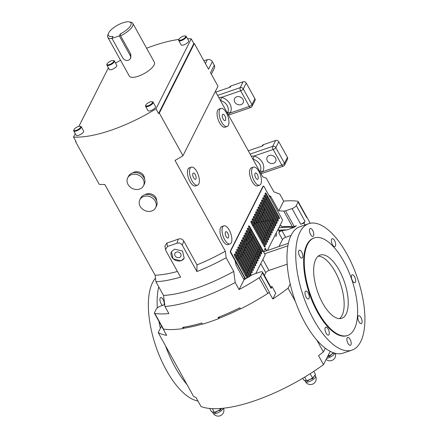 <?xml version="1.0" encoding="UTF-8"?>
<svg xmlns="http://www.w3.org/2000/svg" width="438" height="438" viewBox="0 0 438 438"><rect width="100%" height="100%" fill="white"/><g stroke="black" fill="none" stroke-linecap="round" stroke-linejoin="round"><path stroke-width="0.66" d="M174.51 249.167L171.4 251.757L173.147 258.853L181.02 260.9L184.184 258.201L182.509 250.969L174.51 249.167M171.45 251.669A7.156 5.973 -153.3 0 0 173.251 258.781A7.156 5.973 -153.3 0 0 181.135 260.665A7.156 5.973 -153.3 0 0 184.234 258.108M176.383 252.091A3.301 2.754 -153.3 0 0 174.937 253.312A3.301 2.754 -153.3 0 0 175.726 256.619A3.301 2.754 -153.3 0 0 179.383 257.506A3.301 2.754 -153.3 0 0 180.834 256.285A3.301 2.754 -153.3 0 0 180.04 252.978A3.301 2.754 -153.3 0 0 176.383 252.091M195.249 174.554A3.34 1.429 71.1 0 0 193.339 173.037A3.34 1.429 71.1 0 0 193.596 177.839A3.34 1.429 71.1 0 0 195.501 179.356A3.34 1.429 71.1 0 0 195.249 174.554M224.836 115.824A3.34 1.429 71.1 0 0 222.926 114.307A3.34 1.429 71.1 0 0 223.183 119.114A3.34 1.429 71.1 0 0 225.088 120.631A3.34 1.429 71.1 0 0 224.836 115.824M257.363 174.505A3.34 1.429 71.1 0 0 255.453 172.988A3.34 1.429 71.1 0 0 255.71 177.795A3.34 1.429 71.1 0 0 257.615 179.312A3.34 1.429 71.1 0 0 257.363 174.505M346.124 314.079A33.403 14.262 71.1 0 0 342.051 275.951A33.403 14.262 71.1 0 0 320.129 255.086A33.403 14.262 71.1 0 0 315.765 259.307A33.403 14.262 71.1 0 0 319.833 297.429A33.403 14.262 71.1 0 0 341.755 318.3A33.403 14.262 71.1 0 0 346.124 314.079M339.587 318.634A33.403 14.262 71.1 0 0 342.04 315.475A33.403 14.262 71.1 0 0 338.941 279.663A33.403 14.262 71.1 0 0 318.212 256.148M355.432 282.203A4.177 1.785 71.1 0 0 354.922 277.435A4.177 1.785 71.1 0 0 352.179 274.829A4.177 1.785 71.1 0 0 351.637 275.354A4.177 1.785 71.1 0 0 352.147 280.123A4.177 1.785 71.1 0 0 354.884 282.729A4.177 1.785 71.1 0 0 355.432 282.203M335.404 246.079A4.177 1.785 71.1 0 0 334.895 241.311A4.177 1.785 71.1 0 0 332.157 238.705A4.177 1.785 71.1 0 0 331.61 239.23A4.177 1.785 71.1 0 0 332.119 243.999A4.177 1.785 71.1 0 0 334.862 246.605A4.177 1.785 71.1 0 0 335.404 246.079M309.025 298.448A4.177 1.785 71.1 0 0 308.516 293.679A4.177 1.785 71.1 0 0 305.773 291.073A4.177 1.785 71.1 0 0 305.231 291.599A4.177 1.785 71.1 0 0 305.74 296.367A4.177 1.785 71.1 0 0 308.478 298.973A4.177 1.785 71.1 0 0 309.025 298.448M329.048 334.572A4.177 1.785 71.1 0 0 328.538 329.809A4.177 1.785 71.1 0 0 325.801 327.197A4.177 1.785 71.1 0 0 325.253 327.728A4.177 1.785 71.1 0 0 325.762 332.491A4.177 1.785 71.1 0 0 328.5 335.097A4.177 1.785 71.1 0 0 329.048 334.572M361.865 323.085A4.177 1.785 71.1 0 0 361.355 318.322A4.177 1.785 71.1 0 0 358.613 315.71A4.177 1.785 71.1 0 0 358.065 316.241A4.177 1.785 71.1 0 0 358.574 321.005A4.177 1.785 71.1 0 0 361.317 323.611A4.177 1.785 71.1 0 0 361.865 323.085M350.937 344.777A4.177 1.785 71.1 0 0 350.427 340.014A4.177 1.785 71.1 0 0 347.684 337.402A4.177 1.785 71.1 0 0 347.137 337.933A4.177 1.785 71.1 0 0 347.646 342.697A4.177 1.785 71.1 0 0 350.389 345.303A4.177 1.785 71.1 0 0 350.937 344.777M313.52 235.874A4.177 1.785 71.1 0 0 313.011 231.105A4.177 1.785 71.1 0 0 310.268 228.499A4.177 1.785 71.1 0 0 309.726 229.025A4.177 1.785 71.1 0 0 310.235 233.793A4.177 1.785 71.1 0 0 312.973 236.4A4.177 1.785 71.1 0 0 313.52 235.874M302.592 257.566A4.177 1.785 71.1 0 0 302.083 252.797A4.177 1.785 71.1 0 0 299.34 250.191A4.177 1.785 71.1 0 0 298.798 250.717A4.177 1.785 71.1 0 0 299.307 255.485A4.177 1.785 71.1 0 0 302.045 258.091A4.177 1.785 71.1 0 0 302.592 257.566M162.58 305.385A4.177 1.785 -108.9 0 1 160.357 302.05A4.177 1.785 -108.9 0 1 160.182 298.141A4.177 1.785 -108.9 0 1 160.724 297.616A4.177 1.785 -108.9 0 1 163.429 300.134A4.177 1.785 -108.9 0 1 164.02 304.892M274.911 235.529A2.743 1.172 71.1 0 0 276.055 236.137A2.743 1.172 71.1 0 0 276.411 235.792A2.743 1.172 71.1 0 0 276.203 232.961M267.311 160.801A4.774 3.98 26.7 0 1 267.131 157.253A4.774 3.98 26.7 0 1 271.188 155.266A4.774 3.98 26.7 0 1 275.48 158.003A4.774 3.98 26.7 0 1 275.655 161.551A4.774 3.98 26.7 0 1 271.604 163.533A4.774 3.98 26.7 0 1 267.311 160.801M234.784 102.12A4.774 3.98 26.7 0 1 234.604 98.572A4.774 3.98 26.7 0 1 238.661 96.59A4.774 3.98 26.7 0 1 242.948 99.322A4.774 3.98 26.7 0 1 243.128 102.87A4.774 3.98 26.7 0 1 239.077 104.852A4.774 3.98 26.7 0 1 234.784 102.12M227.776 233.235A3.34 1.429 71.1 0 0 225.871 231.718A3.34 1.429 71.1 0 0 226.123 236.52A3.34 1.429 71.1 0 0 228.034 238.037A3.34 1.429 71.1 0 0 227.776 233.235M122.87 22.814A12.883 4.489 -29 0 0 108.4 33.496A12.883 4.489 -29 0 0 112.982 36.398L111.975 38.402L119.322 35.889L120.335 33.885A12.883 4.489 -29 0 0 129.325 21.9A12.883 4.489 -29 0 0 122.87 22.814M112.018 38.484A14.317 4.988 151 0 1 107.803 37.274A14.317 4.988 151 0 1 107.797 35.155L108.4 33.496M145.87 104.972A3.816 1.33 -29 0 0 145.799 105.142A3.816 1.33 -29 0 0 148.34 105.678A3.816 1.33 -29 0 0 152.402 102.738A3.816 1.33 -29 0 0 151.997 101.704A3.816 1.33 -29 0 0 148.646 102.607A3.816 1.33 -29 0 0 145.87 104.972M151.997 101.704L152.572 101.824A4.292 1.495 151 0 1 153.108 102.163A4.292 1.495 151 0 1 153.026 102.99A4.292 1.495 151 0 1 149.177 106.007A4.292 1.495 151 0 1 145.597 106.33A4.292 1.495 151 0 1 145.597 105.689L145.799 105.142M74.011 129.555A3.816 1.33 -29 0 0 73.934 129.725A3.816 1.33 -29 0 0 76.48 130.267A3.816 1.33 -29 0 0 80.543 127.321A3.816 1.33 -29 0 0 80.138 126.286A3.816 1.33 -29 0 0 76.787 127.19A3.816 1.33 -29 0 0 74.011 129.555M80.138 126.286L80.712 126.412A4.292 1.495 151 0 1 81.249 126.746A4.292 1.495 151 0 1 81.167 127.573A4.292 1.495 151 0 1 77.318 130.59A4.292 1.495 151 0 1 73.737 130.913A4.292 1.495 151 0 1 73.737 130.278L73.934 129.725M107.146 63.778A3.816 1.33 -29 0 0 107.075 63.948A3.816 1.33 -29 0 0 109.615 64.49A3.816 1.33 -29 0 0 113.677 61.544A3.816 1.33 -29 0 0 113.272 60.51A3.816 1.33 -29 0 0 109.922 61.413A3.816 1.33 -29 0 0 107.146 63.778M113.272 60.51L113.847 60.636A4.292 1.495 151 0 1 114.389 60.975A4.292 1.495 151 0 1 114.307 61.796A4.292 1.495 151 0 1 110.458 64.813A4.292 1.495 151 0 1 106.872 65.136A4.292 1.495 151 0 1 106.872 64.501L107.075 63.948M179.005 39.196A3.816 1.33 -29 0 0 178.934 39.365A3.816 1.33 -29 0 0 181.48 39.907A3.816 1.33 -29 0 0 185.542 36.962A3.816 1.33 -29 0 0 185.132 35.927A3.816 1.33 -29 0 0 181.781 36.83A3.816 1.33 -29 0 0 179.005 39.196M185.132 35.927L185.707 36.053A4.292 1.495 151 0 1 186.249 36.387A4.292 1.495 151 0 1 186.166 37.214A4.292 1.495 151 0 1 182.317 40.23A4.292 1.495 151 0 1 178.731 40.553A4.292 1.495 151 0 1 178.731 39.918L178.934 39.365M106.872 65.136L109.259 69.439A4.292 1.495 -29 0 0 112.84 69.116A4.292 1.495 -29 0 0 116.689 66.1A4.292 1.495 -29 0 0 116.771 65.273L114.389 60.975M178.731 40.553L181.118 44.857A4.292 1.495 -29 0 0 184.699 44.534A4.292 1.495 -29 0 0 188.548 41.517A4.292 1.495 -29 0 0 188.63 40.69L186.249 36.387M73.737 130.913L76.124 135.216A4.292 1.495 -29 0 0 79.705 134.893A4.292 1.495 -29 0 0 83.554 131.876A4.292 1.495 -29 0 0 83.636 131.05L81.249 126.746M145.597 106.33L147.984 110.633A4.292 1.495 -29 0 0 151.564 110.31A4.292 1.495 -29 0 0 155.413 107.294A4.292 1.495 -29 0 0 155.495 106.467L153.108 102.163M278.913 218.754A1.429 0.613 71.1 0 0 278.94 218.704A1.429 0.613 71.1 0 0 278.645 216.826L267.366 196.487L266.868 197.483M278.3 218.113A1.429 0.613 71.1 0 0 279.121 218.759A1.429 0.613 71.1 0 0 279.307 218.578A1.429 0.613 71.1 0 0 279.011 216.701L266.216 193.623A1.429 0.613 71.1 0 0 265.401 192.972A1.429 0.613 71.1 0 0 265.51 195.03L278.3 218.113M276.548 223.451A1.429 0.613 71.1 0 0 276.575 223.407A1.429 0.613 71.1 0 0 276.279 221.524L265.001 201.184L264.497 202.181M275.935 222.811A1.429 0.613 71.1 0 0 276.756 223.462A1.429 0.613 71.1 0 0 276.942 223.281A1.429 0.613 71.1 0 0 276.646 221.398L263.851 198.321A1.429 0.613 71.1 0 0 263.03 197.669A1.429 0.613 71.1 0 0 263.139 199.728L275.935 222.811M274.177 228.149A1.429 0.613 71.1 0 0 274.204 228.105A1.429 0.613 71.1 0 0 273.909 226.227L262.636 205.882L262.132 206.878M273.569 227.508A1.429 0.613 71.1 0 0 274.385 228.16A1.429 0.613 71.1 0 0 274.571 227.979A1.429 0.613 71.1 0 0 274.276 226.101L261.486 203.018A1.429 0.613 71.1 0 0 260.665 202.367A1.429 0.613 71.1 0 0 260.774 204.426L273.569 227.508M271.812 232.852A1.429 0.613 71.1 0 0 271.839 232.802A1.429 0.613 71.1 0 0 271.544 230.925L260.265 210.579L259.767 211.576M271.199 232.206A1.429 0.613 71.1 0 0 272.02 232.857A1.429 0.613 71.1 0 0 272.206 232.677A1.429 0.613 71.1 0 0 271.91 230.799L259.115 207.716A1.429 0.613 71.1 0 0 258.3 207.064A1.429 0.613 71.1 0 0 258.409 209.123L271.199 232.206M269.447 237.549A1.429 0.613 71.1 0 0 269.474 237.5A1.429 0.613 71.1 0 0 269.178 235.622L257.9 215.277L257.396 216.273M268.833 236.903A1.429 0.613 71.1 0 0 269.655 237.555A1.429 0.613 71.1 0 0 269.841 237.374A1.429 0.613 71.1 0 0 269.545 235.496L256.75 212.414A1.429 0.613 71.1 0 0 255.934 211.762A1.429 0.613 71.1 0 0 256.038 213.826L268.833 236.903M267.076 242.247A1.429 0.613 71.1 0 0 267.103 242.198A1.429 0.613 71.1 0 0 266.808 240.32L255.535 219.975L255.031 220.971M266.468 241.601A1.429 0.613 71.1 0 0 267.284 242.252A1.429 0.613 71.1 0 0 267.47 242.072A1.429 0.613 71.1 0 0 267.18 240.194L254.385 217.111A1.429 0.613 71.1 0 0 253.564 216.465A1.429 0.613 71.1 0 0 253.673 218.524L266.468 241.601M264.711 246.944A1.429 0.613 71.1 0 0 264.738 246.895A1.429 0.613 71.1 0 0 264.442 245.017L253.169 224.672L252.666 225.669M264.103 246.304A1.429 0.613 71.1 0 0 264.919 246.95A1.429 0.613 71.1 0 0 265.105 246.769A1.429 0.613 71.1 0 0 264.809 244.891L252.014 221.809A1.429 0.613 71.1 0 0 251.198 221.163A1.429 0.613 71.1 0 0 251.308 223.221L264.103 246.304M261.163 253.991A1.429 0.613 71.1 0 0 261.19 253.941A1.429 0.613 71.1 0 0 260.895 252.064L249.616 231.724L249.112 232.72M260.55 253.35A1.429 0.613 71.1 0 0 261.371 253.996A1.429 0.613 71.1 0 0 261.557 253.816A1.429 0.613 71.1 0 0 261.262 251.938L248.466 228.86A1.429 0.613 71.1 0 0 247.645 228.209A1.429 0.613 71.1 0 0 247.755 230.268L260.55 253.35M258.792 258.688A1.429 0.613 71.1 0 0 258.82 258.639A1.429 0.613 71.1 0 0 258.524 256.761L247.251 236.421L246.747 237.418M258.185 258.048A1.429 0.613 71.1 0 0 259 258.694A1.429 0.613 71.1 0 0 259.186 258.513A1.429 0.613 71.1 0 0 258.891 256.635L246.101 233.558A1.429 0.613 71.1 0 0 245.28 232.906A1.429 0.613 71.1 0 0 245.389 234.965L258.185 258.048M256.427 263.386A1.429 0.613 71.1 0 0 256.454 263.342A1.429 0.613 71.1 0 0 256.159 261.459L244.88 241.119L244.382 242.115M255.814 262.745A1.429 0.613 71.1 0 0 256.635 263.397A1.429 0.613 71.1 0 0 256.821 263.216A1.429 0.613 71.1 0 0 256.526 261.333L243.731 238.256A1.429 0.613 71.1 0 0 242.915 237.604A1.429 0.613 71.1 0 0 243.024 239.663L255.814 262.745M254.062 268.083A1.429 0.613 71.1 0 0 254.089 268.04A1.429 0.613 71.1 0 0 253.794 266.162L242.515 245.817L242.011 246.813M253.449 267.443A1.429 0.613 71.1 0 0 254.27 268.094A1.429 0.613 71.1 0 0 254.456 267.914A1.429 0.613 71.1 0 0 254.16 266.036L241.365 242.953A1.429 0.613 71.1 0 0 240.544 242.302A1.429 0.613 71.1 0 0 240.654 244.36L253.449 267.443M251.691 272.786A1.429 0.613 71.1 0 0 251.719 272.737A1.429 0.613 71.1 0 0 251.423 270.859L240.15 250.514L239.646 251.511M251.084 272.14A1.429 0.613 71.1 0 0 251.899 272.792A1.429 0.613 71.1 0 0 252.085 272.611A1.429 0.613 71.1 0 0 251.79 270.733L239 247.651A1.429 0.613 71.1 0 0 238.179 246.999A1.429 0.613 71.1 0 0 238.288 249.058L251.084 272.14M249.759 276.34A1.429 0.613 71.1 0 0 249.425 275.431L236.629 252.348A1.429 0.613 71.1 0 0 235.814 251.697A1.429 0.613 71.1 0 0 235.923 253.761L248.713 276.838A1.429 0.613 71.1 0 0 248.779 276.947M250.509 275.135A1.429 0.613 71.1 0 0 250.536 275.086A1.429 0.613 71.1 0 0 250.24 273.208L238.967 252.863L238.464 253.859M249.901 274.489A1.429 0.613 71.1 0 0 250.717 275.141A1.429 0.613 71.1 0 0 250.903 274.96A1.429 0.613 71.1 0 0 250.607 273.082L237.818 249.999A1.429 0.613 71.1 0 0 236.996 249.348A1.429 0.613 71.1 0 0 237.106 251.407L249.901 274.489M252.879 270.432A1.429 0.613 71.1 0 0 252.907 270.388A1.429 0.613 71.1 0 0 252.611 268.51L241.333 248.165L240.829 249.162M252.266 269.792A1.429 0.613 71.1 0 0 253.082 270.443A1.429 0.613 71.1 0 0 253.274 270.262A1.429 0.613 71.1 0 0 252.978 268.385L240.183 245.302A1.429 0.613 71.1 0 0 239.362 244.65A1.429 0.613 71.1 0 0 239.471 246.709L252.266 269.792M255.244 265.735A1.429 0.613 71.1 0 0 255.272 265.691A1.429 0.613 71.1 0 0 254.976 263.813L243.698 243.468L243.2 244.464M254.631 265.094A1.429 0.613 71.1 0 0 255.453 265.746A1.429 0.613 71.1 0 0 255.639 265.565A1.429 0.613 71.1 0 0 255.343 263.687L242.548 240.604A1.429 0.613 71.1 0 0 241.732 239.953A1.429 0.613 71.1 0 0 241.836 242.011L254.631 265.094M257.61 261.037A1.429 0.613 71.1 0 0 257.637 260.988A1.429 0.613 71.1 0 0 257.341 259.11L246.068 238.77L245.565 239.767M257.002 260.396A1.429 0.613 71.1 0 0 257.818 261.048A1.429 0.613 71.1 0 0 258.004 260.867A1.429 0.613 71.1 0 0 257.708 258.984L244.913 235.907A1.429 0.613 71.1 0 0 244.097 235.255A1.429 0.613 71.1 0 0 244.207 237.314L257.002 260.396M259.975 256.339A1.429 0.613 71.1 0 0 260.002 256.29A1.429 0.613 71.1 0 0 259.707 254.412L248.434 234.073L247.93 235.069M259.367 255.699A1.429 0.613 71.1 0 0 260.183 256.345A1.429 0.613 71.1 0 0 260.375 256.164A1.429 0.613 71.1 0 0 260.079 254.286L247.284 231.209A1.429 0.613 71.1 0 0 246.463 230.558A1.429 0.613 71.1 0 0 246.572 232.616L259.367 255.699M262.346 251.642A1.429 0.613 71.1 0 0 262.373 251.593A1.429 0.613 71.1 0 0 262.077 249.715L250.799 229.375L250.301 230.372M261.732 251.001A1.429 0.613 71.1 0 0 262.554 251.647A1.429 0.613 71.1 0 0 262.74 251.467A1.429 0.613 71.1 0 0 262.444 249.589L249.649 226.506A1.429 0.613 71.1 0 0 248.833 225.86A1.429 0.613 71.1 0 0 248.937 227.919L261.732 251.001M265.893 244.596A1.429 0.613 71.1 0 0 265.921 244.546A1.429 0.613 71.1 0 0 265.625 242.668L254.352 222.323L253.848 223.32M265.286 243.95A1.429 0.613 71.1 0 0 266.101 244.601A1.429 0.613 71.1 0 0 266.288 244.42A1.429 0.613 71.1 0 0 265.992 242.542L253.202 219.46A1.429 0.613 71.1 0 0 252.381 218.814A1.429 0.613 71.1 0 0 252.491 220.872L265.286 243.95M268.264 239.898A1.429 0.613 71.1 0 0 268.291 239.849A1.429 0.613 71.1 0 0 267.996 237.971L256.717 217.626L256.214 218.622M267.651 239.252A1.429 0.613 71.1 0 0 268.467 239.904A1.429 0.613 71.1 0 0 268.658 239.723A1.429 0.613 71.1 0 0 268.363 237.845L255.568 214.762A1.429 0.613 71.1 0 0 254.746 214.111A1.429 0.613 71.1 0 0 254.856 216.175L267.651 239.252M270.629 235.201A1.429 0.613 71.1 0 0 270.657 235.151A1.429 0.613 71.1 0 0 270.361 233.273L259.082 212.928L258.584 213.925M270.016 234.554A1.429 0.613 71.1 0 0 270.837 235.206A1.429 0.613 71.1 0 0 271.023 235.025A1.429 0.613 71.1 0 0 270.728 233.147L257.933 210.065A1.429 0.613 71.1 0 0 257.117 209.413A1.429 0.613 71.1 0 0 257.221 211.472L270.016 234.554M272.994 230.498A1.429 0.613 71.1 0 0 273.022 230.454A1.429 0.613 71.1 0 0 272.726 228.576L261.453 208.231L260.949 209.227M272.387 229.857A1.429 0.613 71.1 0 0 273.202 230.508A1.429 0.613 71.1 0 0 273.389 230.328A1.429 0.613 71.1 0 0 273.093 228.45L260.298 205.367A1.429 0.613 71.1 0 0 259.482 204.716A1.429 0.613 71.1 0 0 259.592 206.774L272.387 229.857M275.36 225.8A1.429 0.613 71.1 0 0 275.387 225.756A1.429 0.613 71.1 0 0 275.091 223.873L263.818 203.533L263.315 204.53M274.752 225.159A1.429 0.613 71.1 0 0 275.568 225.811A1.429 0.613 71.1 0 0 275.759 225.63A1.429 0.613 71.1 0 0 275.464 223.752L262.669 200.67A1.429 0.613 71.1 0 0 261.847 200.018A1.429 0.613 71.1 0 0 261.957 202.077L274.752 225.159M277.73 221.102A1.429 0.613 71.1 0 0 277.758 221.053A1.429 0.613 71.1 0 0 277.462 219.175L266.184 198.836L265.685 199.832M277.117 220.462A1.429 0.613 71.1 0 0 277.938 221.113A1.429 0.613 71.1 0 0 278.125 220.927A1.429 0.613 71.1 0 0 277.829 219.049L265.034 195.972A1.429 0.613 71.1 0 0 264.218 195.321A1.429 0.613 71.1 0 0 264.322 197.379L277.117 220.462M143.708 196.509A8.831 7.364 26.7 0 1 153.492 198.885A8.831 7.364 26.7 0 1 155.605 207.721A8.831 7.364 26.7 0 1 151.734 210.985A8.831 7.364 26.7 0 1 141.95 208.614A8.831 7.364 26.7 0 1 139.837 199.777A8.831 7.364 26.7 0 1 143.708 196.509M139.837 199.777L140.664 198.129A8.831 7.364 26.7 0 1 144.54 194.866A8.831 7.364 26.7 0 1 154.318 197.242A8.831 7.364 26.7 0 1 156.437 206.074L155.605 207.721M144.951 194.74L146.423 194.001C148.931 193.235 151.378 193.651 153.749 195.249A7.156 5.973 26.7 0 1 156.667 200.511M131.564 174.603A8.831 7.364 26.7 0 1 141.348 176.974A8.831 7.364 26.7 0 1 143.461 185.811A8.831 7.364 26.7 0 1 139.591 189.079A8.831 7.364 26.7 0 1 129.807 186.703A8.831 7.364 26.7 0 1 127.693 177.866A8.831 7.364 26.7 0 1 131.564 174.603M127.693 177.866L128.52 176.224A8.831 7.364 26.7 0 1 132.396 172.961A8.831 7.364 26.7 0 1 142.175 175.331A8.831 7.364 26.7 0 1 144.294 184.168L143.461 185.811M132.807 172.829L134.28 172.096C136.787 171.329 139.235 171.745 141.605 173.344A7.156 5.973 26.7 0 1 144.524 178.605M218.737 97.482L221.464 97.367A11.93 9.954 26.7 0 1 229.884 103.795A11.93 9.954 26.7 0 1 230.136 113.015A2.387 1.314 29.6 0 0 227.508 112.949M251.264 156.163L253.991 156.048A11.93 9.954 26.7 0 1 262.411 162.476A11.93 9.954 26.7 0 1 262.669 171.696A2.387 1.314 29.6 0 0 260.041 171.63M263.172 213.24A40.323 14.054 -29 0 0 263.638 212.173M264.158 210.525A40.323 14.054 -29 0 0 264.382 209.036M252.699 225.729A40.323 14.054 -29 0 0 253.405 225.105M254.358 224.24A40.323 14.054 -29 0 0 255.053 223.588M255.978 222.685A40.323 14.054 -29 0 0 256.657 222M257.56 221.053A40.323 14.054 -29 0 0 258.217 220.336M259.093 219.329A40.323 14.054 -29 0 0 259.723 218.562M260.555 217.489A40.323 14.054 -29 0 0 261.152 216.662M261.935 215.485A40.323 14.054 -29 0 0 262.482 214.571M237.046 260.271A40.323 14.054 -29 0 0 237.724 259.586M238.628 258.639A40.323 14.054 -29 0 0 239.285 257.922M240.155 256.914A40.323 14.054 -29 0 0 240.785 256.148M241.623 255.075A40.323 14.054 -29 0 0 242.219 254.248M242.997 253.071A40.323 14.054 -29 0 0 243.544 252.157M161.529 326.042L160.374 328.336A66.811 28.525 -108.9 0 1 158.956 321.404M157.313 307.892A66.811 28.525 -108.9 0 1 158.748 286.852M197.949 401A66.811 28.525 -108.9 0 1 157.866 351.873A66.811 28.525 -108.9 0 1 152.577 282.559A66.811 28.525 -108.9 0 1 155.468 278.168M186.933 384.438A66.811 28.525 -108.9 0 1 165.487 345.746L193.558 396.39A98.309 34.268 151 0 0 196.027 397.529L201.015 406.53A98.309 34.268 -29 0 0 323.501 364.624L330.197 351.342M360.688 341.673A66.811 28.525 -108.9 0 1 351.955 350.115A66.811 28.525 -108.9 0 1 308.117 308.379A66.811 28.525 -108.9 0 1 299.97 232.135A66.811 28.525 -108.9 0 1 308.702 223.687A66.811 28.525 -108.9 0 1 352.541 265.423A66.811 28.525 -108.9 0 1 360.688 341.673M351.955 350.115L343.178 353.116A66.811 28.525 -108.9 0 1 325.303 348.188A66.811 28.525 -108.9 0 1 316.773 340.014A66.811 28.525 -108.9 0 1 295.327 301.328A66.811 28.525 -108.9 0 1 290.208 283.917A66.811 28.525 -108.9 0 1 291.193 235.135A66.811 28.525 -108.9 0 1 299.926 226.692L308.702 223.687M354.364 328.943A51.542 22.004 -108.9 0 1 347.624 335.459A51.542 22.004 -108.9 0 1 313.805 303.26A51.542 22.004 -108.9 0 1 307.52 244.442A51.542 22.004 -108.9 0 1 314.26 237.927A51.542 22.004 -108.9 0 1 348.079 270.12A51.542 22.004 -108.9 0 1 354.364 328.943M347.624 335.459L347.011 335.667A51.542 22.004 -108.9 0 1 313.192 303.474A51.542 22.004 -108.9 0 1 306.912 244.65A51.542 22.004 -108.9 0 1 313.646 238.135L314.26 237.927M251.33 230.328A19.091 6.652 151 0 1 250.848 231.357L251.023 231.669A16.704 5.82 151 0 1 251.073 231.762M250.996 234.215A16.704 5.82 151 0 1 250.509 235.239M249.737 236.421A16.704 5.82 151 0 1 249.118 237.204M248.231 238.19A16.704 5.82 151 0 1 247.552 238.869M246.605 239.739A16.704 5.82 151 0 1 245.893 240.352M221.595 408.402L220.341 410.247L217.396 411.036L215.239 412.678A0.881 0.531 77.4 0 0 214.757 412.289A0.881 0.537 77.4 0 1 215.233 412.678L212.627 411.977L214.445 412.437L220.336 409.639L221.299 408.43M302.724 378.279L303.709 380.058L304.925 380.638L305.461 381.602A5.727 1.998 -29 0 0 307.98 381.952A5.727 1.998 -29 0 0 314.922 377.83A5.727 1.998 -29 0 0 315.475 376.05L315.004 375.213A0.881 0.816 -1.9 0 0 315.103 375.558A5.727 1.998 151 0 1 315.103 375.563A0.881 0.816 -1.7 0 1 315.004 375.213L315.103 375.558L314.051 376.264L312.617 378.684A0.881 0.279 53.8 0 1 312.458 378.142M312.617 378.684A5.727 1.998 151 0 1 312.606 378.684L309.671 379.467L307.514 381.109L304.903 380.408L306.726 380.868L312.612 378.071L315.491 374.463L313.778 371.369M254.171 180.85A9.543 4.073 71.1 0 0 259.625 185.181A9.543 4.073 71.1 0 0 258.902 171.45A9.543 4.073 71.1 0 0 253.449 167.119A9.543 4.073 71.1 0 0 254.171 180.85M253.449 167.119L251.407 167.82A9.543 4.073 71.1 0 0 252.129 181.546A9.543 4.073 71.1 0 0 257.582 185.876L259.625 185.181M221.644 122.169A9.543 4.073 71.1 0 0 227.098 126.5A9.543 4.073 71.1 0 0 226.375 112.769A9.543 4.073 71.1 0 0 220.922 108.438A9.543 4.073 71.1 0 0 221.644 122.169M220.922 108.438L218.88 109.139A9.543 4.073 71.1 0 0 219.602 122.864A9.543 4.073 71.1 0 0 225.055 127.195L227.098 126.5M192.058 180.894A9.543 4.073 71.1 0 0 197.511 185.225A9.543 4.073 71.1 0 0 196.788 171.499A9.543 4.073 71.1 0 0 191.335 167.168A9.543 4.073 71.1 0 0 192.058 180.894M191.335 167.168L189.293 167.864A9.543 4.073 71.1 0 0 190.015 181.595A9.543 4.073 71.1 0 0 195.468 185.926L197.511 185.225M224.584 239.575A9.543 4.073 71.1 0 0 230.038 243.906A9.543 4.073 71.1 0 0 229.315 230.18A9.543 4.073 71.1 0 0 223.862 225.849A9.543 4.073 71.1 0 0 224.584 239.575M223.862 225.849L221.82 226.545A9.543 4.073 71.1 0 0 222.542 240.276A9.543 4.073 71.1 0 0 227.995 244.607L230.038 243.906M107.803 37.274L129.325 76.102A14.317 4.988 -29 0 0 138.293 76.207A14.317 4.988 -29 0 0 154.368 62.218L132.845 23.395A14.317 4.988 151 0 1 120.609 35.801L130.803 54.186L130.863 57.57L130.327 58.637A4.292 3.586 -153.3 0 0 130.168 55.451L119.322 35.889M129.325 21.9L131.044 22.267A14.317 4.988 151 0 1 132.845 23.395M130.327 58.637A4.292 3.586 -153.3 0 1 126.681 60.428A4.292 3.586 -153.3 0 1 122.815 57.964L111.975 38.402M120.609 35.801L120.335 33.885M255.781 273.498L265.204 254.796L263.468 251.664L265.242 248.138L266.682 250.733M267.366 250.498L282.422 220.615A0.953 0.405 71.1 0 0 282.225 219.361L264.01 186.5A0.953 0.405 71.1 0 0 263.462 186.068A0.953 0.405 71.1 0 0 263.342 186.188L230.678 251.023A0.953 0.405 71.1 0 0 230.875 252.277L245.608 278.858M248.034 277.402L235.447 254.697A1.429 0.613 71.1 0 0 234.631 254.045A1.429 0.613 71.1 0 0 234.741 256.11L246.917 278.075M265.034 248.554L266.315 250.859M263.271 186.21A0.953 0.405 71.1 0 0 263.096 186.194A0.953 0.405 71.1 0 0 262.975 186.314L230.311 251.149A0.953 0.405 71.1 0 0 230.508 252.403L245.28 279.05M247.705 277.599L236.597 257.56L236.098 258.557M249.408 276.559A1.429 0.613 71.1 0 0 249.058 275.557L237.779 255.212L237.281 256.208M164.721 304.651L160.483 306.102A3.816 1.33 -29 0 0 156.273 309.097L154.472 312.666A2.863 0.996 -29 0 0 154.417 313.214A2.863 0.996 -29 0 0 154.855 313.455A98.785 34.432 -29 0 0 168.876 313.592L164.973 306.545L163.522 295.464L155.928 281.771L155.096 275.206L104.791 184.447A85.897 29.943 151 0 1 99.256 184.365L75.615 141.726L75.845 141.277M269.096 195.676L269.501 195.545L270.914 196.766L278.743 210.886L283.671 201.102L279.767 194.061L273.849 191.844L266.26 178.151L262.751 176.892L215.365 91.4M225.324 251.182L226.156 257.747A90.671 31.607 151 0 1 196.897 271.555L196.974 264.859A85.897 29.943 -29 0 0 225.324 251.182L175.014 160.423A85.897 29.943 151 0 0 182.958 155.731L159.317 113.086A85.897 29.943 151 0 1 158.583 113.541L155.983 108.843A85.897 29.943 151 0 1 73.507 137.061L75.237 133.623M163.522 295.464A90.671 31.607 -29 0 0 233.744 271.44L226.156 257.747M233.744 271.44L235.201 282.521L239.104 289.562L244.032 279.778L236.208 265.663L235.058 260.615M291.024 235.474L285.642 237.314L281.952 230.667L286.802 229.939L293.876 227.519L296.373 225.734L294.199 226.473A3.816 1.33 151 0 1 292.442 226.769L283.769 211.121A3.816 1.33 -29 0 0 285.527 210.826L294.199 226.473M279.811 225.794A81.129 28.278 151 0 1 281.212 225.652L281.864 226.824A81.129 28.278 151 0 1 292.442 226.769M158.583 113.541L193.848 43.537A85.897 29.943 151 0 1 194.341 43.57L159.317 113.086M73.507 137.061L76.108 141.753A85.897 29.943 151 0 1 75.615 141.726M240.391 308.828A98.309 34.268 151 0 1 218.847 318.36L218.732 318.601A98.785 34.432 151 0 1 202.4 324.186L201.748 323.014A98.785 34.432 -29 0 1 182.662 327.361L183.314 328.533A98.785 34.432 151 0 1 163.527 329.102L154.855 313.455M163.046 328.708A2.863 0.996 -29 0 0 163.095 328.861A2.863 0.996 -29 0 0 163.527 329.102M202.301 324.016A98.309 34.268 151 0 1 183.44 328.281L183.314 328.533M182.958 155.731L217.976 86.215L210.497 72.719L214.286 65.191L212.337 61.67L208.543 69.193L194.341 43.57M285.527 210.826L292.064 208.592A3.816 1.33 -29 0 0 296.274 205.597L298.075 202.028A2.863 0.996 -29 0 0 298.13 201.475A2.863 0.996 -29 0 0 297.692 201.239A98.785 34.432 -29 0 0 283.671 201.102M278.743 210.886A81.129 28.278 151 0 1 283.769 211.121M218.732 318.601L218.08 317.424A98.785 34.432 -29 0 0 239.821 307.805L240.473 308.976A98.785 34.432 151 0 0 267.81 293.427L259.132 277.78A98.785 34.432 151 0 1 239.104 289.562M235.201 282.521A98.785 34.432 151 0 1 164.973 306.545M244.032 279.778A81.129 28.278 -29 0 0 251.445 275.288A3.816 1.33 -29 0 1 253.575 274.254L260.106 272.014A3.816 1.33 -29 0 1 262.499 272.047L271.177 287.695A3.816 1.33 151 0 1 271.1 288.428L272.047 286.551L275.737 293.197L272.803 299.023L269.113 292.376A98.309 34.268 151 0 1 268.97 292.469A2.863 0.996 151 0 1 267.81 293.427M259.132 277.78A2.863 0.996 -29 0 0 260.632 276.345L262.428 272.781A3.816 1.33 -29 0 0 262.499 272.047M260.632 276.345L269.304 291.998A2.863 0.996 151 0 1 268.97 292.469M310.246 223.27L306.939 217.297L306.748 217.675A2.863 0.996 -29 0 0 306.846 217.281A2.863 0.996 -29 0 0 306.803 217.122L298.13 201.475M165.515 249.54L164.918 246.014L166.894 242.975L167.502 246.441L165.515 249.54L165.969 250.804L180.566 277.139A90.671 31.607 151 0 1 155.928 281.771M196.897 271.555L182.301 245.22C180.982 243.249 179.175 242.586 176.892 243.227L178.337 239.06A85.897 29.943 151 0 1 166.894 242.975M178.337 239.06C180.615 238.387 182.416 239.033 183.746 240.993L182.301 245.22M196.974 264.859L183.746 240.993M155.096 275.206A85.897 29.943 -29 0 0 177.423 271.467M205.395 63.51L207.333 59.656L203.905 60.833M207.333 59.656A3.816 3.186 26.7 0 1 212.337 61.67M214.286 65.191A3.816 3.186 26.7 0 1 214.428 68.027L211.319 74.203M176.892 243.227A90.671 31.607 151 0 1 167.502 246.441M300.736 224.24A3.816 1.33 -29 0 0 304.947 221.245L304.005 223.123L300.736 224.24L292.064 208.592M183.44 328.281L184.009 327.148M218.847 318.36L219.624 316.822M333.931 353.137A0.881 0.652 37.1 0 1 333.844 352.897A0.881 0.652 37 0 0 333.937 353.132A5.727 1.998 151 0 1 333.931 353.137L331.758 354.101L329.65 356.357L329.343 355.919M327.498 356.691L329.644 356.362A5.727 1.998 151 0 1 329.644 356.362L329.349 355.913M312.606 378.684A0.881 0.279 53.8 0 1 312.447 378.147M307.509 381.109A0.881 0.537 77.4 0 0 307.033 380.721A0.881 0.531 77.4 0 1 307.514 381.109A5.727 1.998 151 0 1 307.509 381.109M220.33 410.253A0.881 0.279 53.8 0 1 220.172 409.716A0.881 0.279 53.8 0 0 220.341 410.247A5.727 1.998 151 0 1 220.33 410.253M327.668 356.357L329.277 355.968L333.51 352.787M329.277 355.968A6.608 2.305 -29 0 0 329.288 355.963L328.538 354.627M312.612 378.071L310.186 373.691M306.726 380.868L304.651 377.129M304.426 380.255L305.215 380.463M220.336 409.639L220.341 409.634A6.608 2.305 -29 0 0 220.341 409.634L219.734 408.55M214.445 412.437L212.348 408.649M209.676 408.457L211.434 411.627L212.945 412.032M246.003 245.039A16.228 5.656 -29 0 0 246.742 244.47M247.727 243.67A16.228 5.656 -29 0 0 248.439 243.052M249.381 242.165A16.228 5.656 -29 0 0 250.049 241.475M250.925 240.467A16.228 5.656 -29 0 0 251.527 239.657M252.272 238.409A16.228 5.656 -29 0 0 252.693 237.27M271.916 220.04A73.732 25.7 151 0 1 272.562 219.991A2.863 0.996 151 0 1 272.945 219.996M273.345 220.719A2.863 0.996 151 0 1 273.312 220.785L272.847 221.716M256.148 222.991A73.732 25.7 151 0 1 257.068 222.745M258.321 222.427A73.732 25.7 151 0 1 259.252 222.203M260.517 221.902A73.732 25.7 151 0 1 261.459 221.694M262.74 221.425A73.732 25.7 151 0 1 263.687 221.234M264.985 220.987A73.732 25.7 151 0 1 265.943 220.823M267.257 220.61A73.732 25.7 151 0 1 268.231 220.467M269.567 220.292A73.732 25.7 151 0 1 270.558 220.177M272.162 223.068L271.659 224.064M270.98 225.422L270.476 226.419M269.797 227.771L269.293 228.767M268.614 230.12L268.111 231.116M267.426 232.469L266.928 233.465M266.244 234.817L265.746 235.814M265.061 237.166L264.557 238.162M263.879 239.515L263.375 240.511M262.696 241.864L262.192 242.86M260.325 246.561L259.827 247.558M259.143 248.91L258.644 249.906M257.96 251.259L257.456 252.255M256.777 253.607L256.274 254.604M255.595 255.956L255.091 256.953M254.412 258.305L253.909 259.301M253.23 260.654L252.726 261.65M252.042 263.008L251.543 263.999M250.859 265.357L250.361 266.353M249.676 267.706L249.173 268.702M248.494 270.054L247.99 271.051M247.311 272.403L246.808 273.4M246.129 274.752L245.625 275.748M244.59 277.807L243.802 279.367M288.379 243.309L263.545 251.806M261.114 252.567A2.863 0.996 151 0 1 260.123 252.343A2.863 0.996 151 0 1 260.177 251.79L259.942 252.255M259.263 253.607L258.759 254.604M258.081 255.956L257.577 256.953M257.615 257.024A2.863 0.996 151 0 1 258.31 256.372M259.362 255.688A2.863 0.996 151 0 1 260.046 255.354M264.634 253.766L287.886 245.811M260.763 263.61L265.795 272.688A2.863 0.996 151 0 1 268.954 270.438L287.197 264.196M325.303 348.188L323.397 351.971A98.309 34.268 151 0 1 318.514 355.629L323.501 364.624M278.212 228.97L279.439 231.187A2.863 0.996 151 0 1 279.384 231.74L278.792 232.912A2.863 0.996 -29 0 1 281.952 230.667M285.642 237.314A2.863 0.996 -29 0 0 282.483 239.564L278.973 246.528M265.795 272.688L264.393 275.464M295.327 301.328L288.051 288.204A98.309 34.268 151 0 1 272.803 299.023M290.208 283.917L288.051 288.204M323.397 351.971L316.773 340.014M165.487 345.746L158.211 332.623L160.374 328.336M163.002 328.697A98.309 34.268 151 0 1 162.958 328.692L166.643 335.344A98.309 34.268 151 0 1 158.211 332.623M269.304 291.998L269.113 292.376M270.783 286.983L272.047 286.551M282.866 230.355A74.46 25.957 -29 0 0 279.072 230.525M279.772 225.877A83.499 29.105 151 0 1 281.234 225.69M305.018 224.951L304.005 223.123M244.24 250.826A40.323 14.054 -29 0 0 244.7 249.759M245.22 248.111A40.323 14.054 -29 0 0 245.45 246.621M250.082 232.567A19.091 6.652 151 0 1 249.474 233.372M248.603 234.385A19.091 6.652 151 0 1 247.941 235.086M187.563 38.763A85.897 29.943 151 0 1 191.247 38.845L155.983 108.843M115.544 63.067A85.897 29.943 151 0 1 120.559 60.291M146.62 48.24A85.897 29.943 151 0 1 178.912 39.425M78.895 126.363L108.378 67.846M193.848 43.537L191.247 38.845M273.745 156.169A4.774 3.98 26.7 0 1 272.595 155.589M248.297 150.809L262.805 145.843L263.397 144.671L275.65 140.478A2.387 1.993 26.7 0 1 278.776 141.737L287.448 157.384A2.387 1.993 26.7 0 1 287.536 159.158L284.58 165.027A2.387 1.993 -153.3 0 0 284.492 163.259L287.448 157.384M263.397 144.671A2.387 1.993 -153.3 0 0 262.351 145.553L262.083 146.095M260.648 173.098L262.669 171.696L281.858 165.131L273.181 149.484L253.991 156.048A2.387 0.318 -74.9 0 1 253.044 159.208L252.934 159.175M241.218 97.488A4.774 3.98 26.7 0 1 240.068 96.907M215.77 92.128L230.279 87.162L230.87 85.99L243.123 81.796A2.387 1.993 26.7 0 1 246.249 83.056L254.921 98.703A2.387 1.993 26.7 0 1 255.009 100.477L252.053 106.346A2.387 1.993 -153.3 0 0 251.959 104.578L254.921 98.703M230.87 85.99A2.387 1.993 -153.3 0 0 229.824 86.872L229.55 87.414M228.121 114.417L230.136 113.015L249.331 106.45L240.654 90.803L221.464 97.367A2.387 0.318 -74.9 0 1 220.517 100.526L220.407 100.494M266.184 198.836L264.667 196.098A1.429 0.613 71.1 0 0 264.054 195.452M263.818 203.533L262.302 200.796A1.429 0.613 71.1 0 0 261.689 200.15M261.453 208.231L259.931 205.493A1.429 0.613 71.1 0 0 259.323 204.853M259.082 212.928L257.566 210.191A1.429 0.613 71.1 0 0 256.958 209.55M256.717 217.626L255.201 214.888A1.429 0.613 71.1 0 0 254.588 214.248M254.352 222.323L252.83 219.586A1.429 0.613 71.1 0 0 252.222 218.945M250.799 229.375L249.282 226.632A1.429 0.613 71.1 0 0 248.669 225.992M248.434 234.073L246.917 231.335A1.429 0.613 71.1 0 0 246.304 230.689M246.068 238.77L244.546 236.033A1.429 0.613 71.1 0 0 243.939 235.387M243.698 243.468L242.181 240.73A1.429 0.613 71.1 0 0 241.568 240.084M241.333 248.165L239.816 245.428A1.429 0.613 71.1 0 0 239.203 244.787M238.967 252.863L237.445 250.125A1.429 0.613 71.1 0 0 236.838 249.485M236.597 257.56L235.08 254.823A1.429 0.613 71.1 0 0 234.472 254.182M237.779 255.212L236.263 252.474A1.429 0.613 71.1 0 0 235.655 251.834M240.15 250.514L238.633 247.777A1.429 0.613 71.1 0 0 238.02 247.136M242.515 245.817L240.999 243.079A1.429 0.613 71.1 0 0 240.385 242.433M244.88 241.119L243.364 238.381A1.429 0.613 71.1 0 0 242.756 237.735M247.251 236.421L245.729 233.684A1.429 0.613 71.1 0 0 245.121 233.038M249.616 231.724L248.1 228.981A1.429 0.613 71.1 0 0 247.486 228.34M253.169 224.672L251.647 221.935A1.429 0.613 71.1 0 0 251.04 221.294M255.535 219.975L254.018 217.237A1.429 0.613 71.1 0 0 253.405 216.596M257.9 215.277L256.383 212.539A1.429 0.613 71.1 0 0 255.77 211.899M260.265 210.579L258.748 207.842A1.429 0.613 71.1 0 0 258.141 207.201M262.636 205.882L261.119 203.144A1.429 0.613 71.1 0 0 260.506 202.498M265.001 201.184L263.484 198.447A1.429 0.613 71.1 0 0 262.871 197.801M267.366 196.487L265.85 193.749A1.429 0.613 71.1 0 0 265.242 193.103M227.415 113.141L227.607 112.752A9.543 7.966 -153.3 0 0 227.251 105.668A9.543 7.966 -153.3 0 0 220.517 100.526M259.942 171.822L260.139 171.433A9.543 7.966 -153.3 0 0 259.778 164.349A9.543 7.966 -153.3 0 0 253.044 159.208M250.914 234.423A16.228 5.656 151 0 1 250.558 235.321M249.819 236.564A16.228 5.656 151 0 1 249.211 237.374M248.335 238.381A16.228 5.656 151 0 1 247.667 239.077M246.725 239.958A16.228 5.656 151 0 1 246.014 240.577M245.028 241.382A16.228 5.656 151 0 1 244.574 241.732M212.151 411.819L213.186 413.171A5.727 1.998 -29 0 0 215.704 413.516A5.727 1.998 -29 0 0 222.646 409.399A5.727 1.998 -29 0 0 223.265 408.238M326.677 358.328A5.727 1.998 -29 0 0 327.531 358.169A5.727 1.998 -29 0 0 334.402 353.975A5.727 1.998 -29 0 0 334.856 353.203M130.803 54.186L130.168 55.451M270.914 196.766A81.129 28.278 -29 0 0 269.715 196.788M267.591 196.886A81.129 28.278 -29 0 0 267.153 196.914M262.428 272.781L271.1 288.428M298.075 202.028L306.748 217.675M296.274 205.597L304.947 221.245M262.86 259.444L268.954 270.438M260.177 251.79L260.615 252.584M273.312 220.785L275.332 224.42M278.042 229.309L279.384 231.74M282.483 239.564L278.792 232.912M278.929 230.262A76.595 26.696 151 0 1 286.802 229.939M278.749 227.908A81.364 28.36 151 0 1 293.876 227.519M250.109 154.077L272.688 146.352L275.65 140.478M278.776 141.737L275.814 147.611L284.492 163.259A2.387 0.832 -29 0 1 281.858 165.131A2.387 1.018 -108.9 0 0 283.222 166.216A2.387 2.387 0 0 0 284.58 165.027M275.814 147.611A2.387 1.993 -153.3 0 0 272.688 146.352A2.387 1.018 -108.9 0 0 273.181 149.484A2.387 0.832 -29 0 0 275.814 147.611M217.576 95.396L240.161 87.671L243.123 81.796M246.249 83.056L243.287 88.93L251.959 104.578A2.387 0.832 -29 0 1 249.331 106.45A2.387 1.018 -108.9 0 0 250.695 107.534A2.387 2.387 0 0 0 252.053 106.346M243.287 88.93A2.387 1.993 -153.3 0 0 240.161 87.671A2.387 1.018 -108.9 0 0 240.654 90.803A2.387 0.832 -29 0 0 243.287 88.93M263.342 186.188L262.975 186.314M230.678 251.023L230.311 251.149M230.875 252.277L230.508 252.403M265.034 195.972L264.667 196.098M277.829 219.049L277.462 219.175M262.669 200.67L262.302 200.796M275.464 223.752L275.091 223.873M260.298 205.367L259.931 205.493M273.093 228.45L272.726 228.576M257.933 210.065L257.566 210.191M270.728 233.147L270.361 233.273M255.568 214.762L255.201 214.888M268.363 237.845L267.996 237.971M253.202 219.46L252.83 219.586M265.992 242.542L265.625 242.668M249.649 226.506L249.282 226.632M262.444 249.589L262.077 249.715M247.284 231.209L246.917 231.335M260.079 254.286L259.707 254.412M244.913 235.907L244.546 236.033M257.708 258.984L257.341 259.11M242.548 240.604L242.181 240.73M255.343 263.687L254.976 263.813M240.183 245.302L239.816 245.428M252.978 268.385L252.611 268.51M237.818 249.999L237.445 250.125M250.607 273.082L250.24 273.208M235.447 254.697L235.08 254.823M236.629 252.348L236.263 252.474M249.425 275.431L249.058 275.557M239 247.651L238.633 247.777M251.79 270.733L251.423 270.859M241.365 242.953L240.999 243.079M254.16 266.036L253.794 266.162M243.731 238.256L243.364 238.381M256.526 261.333L256.159 261.459M246.101 233.558L245.729 233.684M258.891 256.635L258.524 256.761M248.466 228.86L248.1 228.981M261.262 251.938L260.895 252.064M252.014 221.809L251.647 221.935M264.809 244.891L264.442 245.017M254.385 217.111L254.018 217.237M267.18 240.194L266.808 240.32M256.75 212.414L256.383 212.539M269.545 235.496L269.178 235.622M259.115 207.716L258.748 207.842M271.91 230.799L271.544 230.925M261.486 203.018L261.119 203.144M274.276 226.101L273.909 226.227M263.851 198.321L263.484 198.447M276.646 221.398L276.279 221.524M266.216 193.623L265.85 193.749M279.011 216.701L278.645 216.826M213.186 413.171A5.727 5.727 0 0 0 222.668 413.965A5.727 5.727 0 0 0 223.489 408.216M305.461 381.602A5.727 5.727 0 0 0 314.944 382.396A5.727 5.727 0 0 0 315.475 376.05M326.124 359.417A5.727 5.727 0 0 0 335.316 353.318M154.417 313.214L163.095 328.861M283.222 166.216L261.037 173.804M250.695 107.534L228.51 115.123M263.462 186.068L263.096 186.194"/></g></svg>
